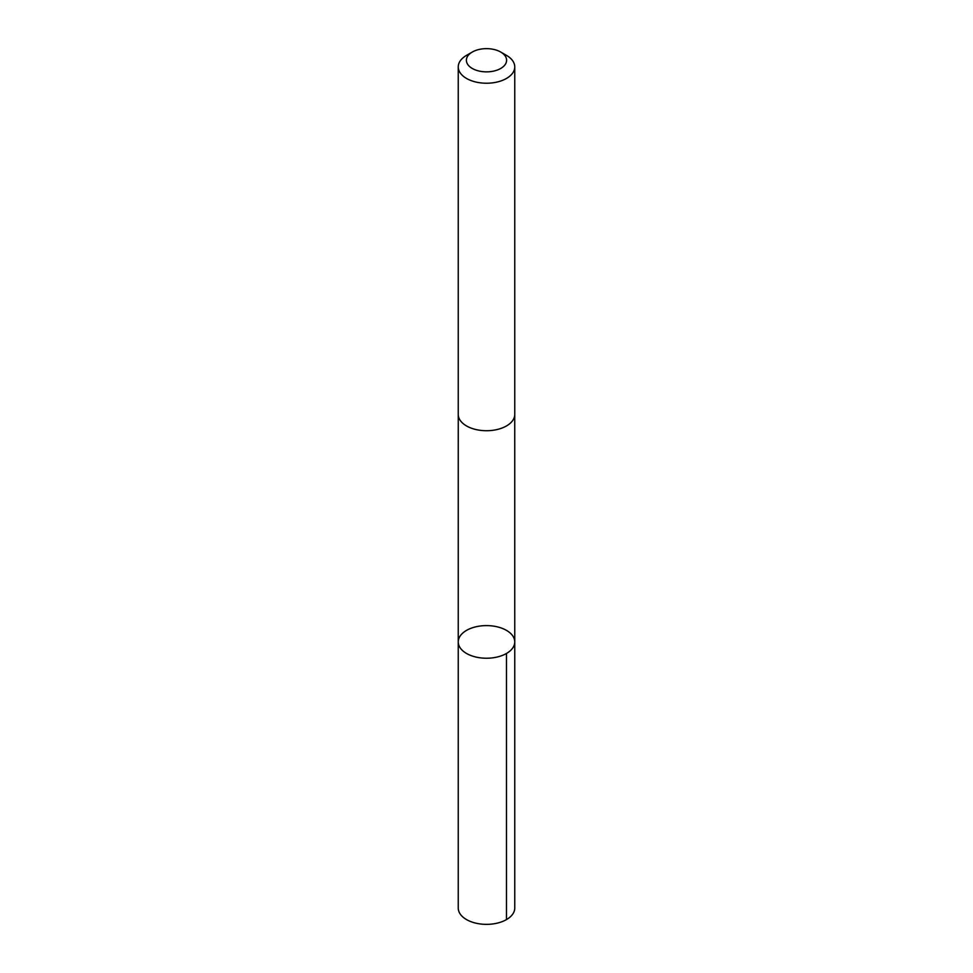 <?xml version="1.0" encoding="UTF-8"?>
<svg xmlns="http://www.w3.org/2000/svg" width="973" height="973" viewBox="0 0 973 973"><rect width="100%" height="100%" fill="white"/><g stroke="black" fill="none" stroke-linecap="round" stroke-linejoin="round"><path stroke-width="1.46" d="M458.319 640.806A28.253 16.31 180 0 1 487.473 625.615A28.253 16.31 180 0 1 514.753 641.925A28.253 16.31 180 0 1 486.5 658.235A28.253 16.31 180 0 1 458.247 641.925A28.253 16.31 180 0 1 458.319 640.806M458.247 908.04A28.253 16.31 0 0 0 485.527 924.35A28.253 16.31 0 0 0 514.693 909.159A28.253 16.31 0 0 0 514.753 908.04L514.753 641.925A28.253 16.31 180 0 1 486.5 658.235A28.253 16.31 180 0 1 458.247 641.925L458.247 908.04M472.282 52.043L466.517 55.376A28.253 16.31 0 0 0 458.247 66.918L458.247 414.401A28.253 16.31 0 0 0 485.527 430.711A28.253 16.31 0 0 0 514.693 415.52A28.253 16.31 0 0 0 514.753 414.401L514.753 66.918A28.253 16.31 0 0 0 506.483 55.376L500.718 52.043A20.105 11.603 0 0 0 472.282 52.043A20.105 11.603 0 0 0 478.181 70.822A20.105 11.603 0 0 0 506.556 61.056A20.105 11.603 0 0 0 500.718 52.043M458.247 66.918A28.253 16.31 0 0 0 485.527 83.216A28.253 16.31 0 0 0 514.693 68.037A28.253 16.31 0 0 0 514.753 66.918M506.483 653.455L506.483 919.582M458.259 414.899L458.247 641.925M514.741 414.899L514.753 641.925"/></g></svg>
